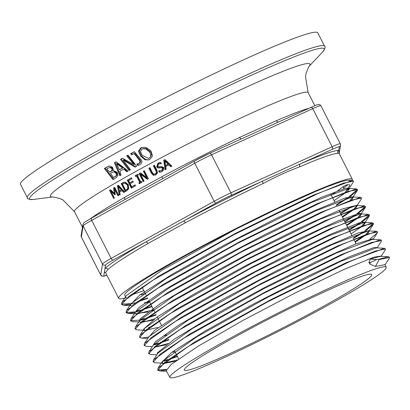 <?xml version="1.0" encoding="UTF-8"?>
<svg xmlns="http://www.w3.org/2000/svg" width="410" height="410" viewBox="0 0 410 410"><rect width="100%" height="100%" fill="white"/><g stroke="black" fill="none" stroke-linecap="round" stroke-linejoin="round"><path stroke-width="0.61" d="M126.413 297.788L125.931 297.368M130.267 303.697L121.498 304.143L121.965 302.298L126.367 295.574L162.16 270.134L236.303 228.929A124.266 8.451 153 0 0 124.778 295.251L125.598 296.748M130.693 294.98A124.266 8.451 153 0 0 138.713 292.458A124.266 8.451 153 0 0 143.808 290.587M134.593 312.415L127.992 313.465L126.029 312.353L126.495 310.493L130.898 303.769L165.809 278.877L238.323 238.466L311.595 202.432L348.403 188.492L349.243 188.836L347.839 191.014M346.952 191.793L334.094 200.623M145.273 293.463L141.101 294.892M331.265 195.073A124.266 8.451 153 0 0 335.37 192.326M337.614 190.768A124.266 8.451 153 0 0 342.96 186.688L343.893 188.661M345.41 191.875L348.956 188.595M348.946 188.226L345.768 188.18L320.374 197.794L275.515 218.807L221.989 246.343L172.687 273.977L139.467 295.256L130.185 305.096M130.365 305.271L131.395 305.614M148.143 311.964L134.972 313.793L134.639 313.204M139.421 321.906L132.517 321.671L130.539 320.558L130.995 318.719L135.397 312L170.273 287.138L242.638 246.805L315.731 210.863L352.421 196.969L360.446 197.359L361.338 197.717L361.307 199.045L357.084 205.487M353.246 197.307L351.806 199.506M149.506 301.77L145.647 303.092M144.361 302.821L145.314 302.508M147.523 301.76L149.204 301.176M350.125 200.1L352.969 197.072M126.234 312.753L133.265 304.686L156.979 288.702L237.826 243.258L321.056 202.468L347.408 191.634L357.535 189.645L357.305 190.583L353.092 197.01L352.948 196.703L345.082 198.025L313.44 211.16L265.024 234.535L211.498 262.713L165.737 289.111L138.759 307.582L134.644 313.199M134.869 313.465L137.089 313.865L149.86 310.708M152.663 320.174L140.476 322.588M144.484 330.66L143.992 330.229L137.001 329.886L135.039 328.779L135.495 326.965L139.897 320.241L174.578 295.492L246.717 255.266L319.687 219.376L356.403 205.451L357.228 205.799L355.788 208.003M354.896 208.787L342.57 217.264M153.74 310.083L150.178 311.303M152.064 309.96L153.437 309.483M342.268 216.664L352.938 209.495M354.086 208.603L356.961 205.559M356.982 205.266L342.463 208.926L305.209 225.326L254.195 250.612L201.699 278.902L160.351 303.584L140.107 318.918L139.144 321.389M139.369 321.665L140.451 322.045M141.091 322.086L145.888 321.394L154.391 318.913M143.669 329.635L143.992 330.229L144.433 328.441L179.052 303.738L251.022 263.609L323.797 227.816L360.385 213.938L361.22 214.281L359.78 216.485M358.883 217.274L346.814 225.587M346.506 224.982L356.92 217.987M358.068 217.09L360.943 214.046M361.225 214.276L360.938 213.666L359.503 213.338L338.05 220.826L295.938 240.173L243.32 266.9L192.859 294.769L156.697 317.279L143.556 329.204L143.72 329.727M143.9 329.906L145.335 330.291L157.794 327.493M152.305 346.629L146.047 346.322L144.084 345.215L144.546 343.37L148.948 336.646L183.583 311.954L255.425 271.907L327.99 236.221L364.398 222.42L372.423 222.809L373.52 223.568L373.29 224.485L365.951 230.558M148.169 337.83L154.929 330.101L185.228 310.17L232.69 283.238L285.888 255.584L332.028 233.664L359.985 222.568L364.926 222.153L365.223 222.758L363.757 224.977M362.855 225.766L351.052 233.905M362.05 225.582L364.941 222.522M166.275 344.789L154.037 347.239M156.83 354.84L150.552 354.532L148.589 353.425L149.035 351.616L153.437 344.892L187.944 320.277L259.612 280.312L332.038 244.688L368.411 230.897L369.22 231.24L367.729 233.474M366.822 234.264L355.291 242.228M166.445 335.011L163.8 335.913M165.691 334.57L166.137 334.416M354.988 241.628L364.849 234.986M366.012 234.084L368.718 231.465M368.954 230.686L358.483 232.87L324.592 247.348L275.341 271.42L222.589 299.479L179.032 324.976L155.154 341.971L152.689 346.035M154.647 346.737L156.738 346.563L168.008 343.524M162.047 363.091L155.031 362.753L153.099 361.656L153.555 359.836L157.958 353.118L192.31 328.589L263.758 288.742L336.026 253.185L372.377 239.384L380.403 239.773L381.29 240.127L381.259 241.464L377.051 247.881M372.951 239.168L372.562 238.835L355.127 244.191L315.987 261.78L264.583 287.543L213.297 315.485L174.46 339.07L157.435 352.831L157.199 354.266M372.541 269.929A121.35 8.256 153 0 0 248.911 328.149A121.35 8.256 153 0 0 169.919 377.415A121.35 8.256 153 0 0 183.526 374.689A121.35 8.256 153 0 0 306.936 316.592A121.35 8.256 153 0 0 386.164 267.233A121.35 8.256 153 0 0 372.541 269.929M384.939 264.64L375.37 266.49L369.676 263.907L368.933 262.338L370.358 259.089L380.398 256.352L388.424 256.742L389.295 257.09L389.274 258.397L385.041 264.85M175.731 360.385L177.079 359.939M166.204 369.907L159.562 370.973L157.835 370.271L164.743 362.322L188.082 346.578L267.653 301.837L349.581 261.662L375.524 250.987L385.492 249.019L385.262 249.936L381.049 256.373L380.91 256.076L373.858 257.157L343.488 269.662L296.281 292.391L243.601 320.056L198.132 346.199L170.821 364.736L166.245 370.717M241.244 138.949A2.255 0.856 64.6 0 1 239.676 137.401A131.118 8.917 153 0 0 161.832 176.73A2.255 0.641 -118.2 0 1 162.314 178.837M308.053 108.527A131.118 8.917 153 0 0 276.417 120.668A2.255 1.548 -113.3 0 0 278.492 121.99M276.417 120.668L239.676 137.401M241.398 138.887L278.764 121.873M124.399 199.849A2.255 1.373 60 0 0 124.445 197.456A131.118 8.917 153 0 0 90.502 218.643M82.605 226.407L82.461 227.284L74.512 211.693A131.118 8.917 -27 0 1 187.293 144.217A131.118 8.917 -27 0 1 308.166 92.639L314.752 105.565M161.832 176.73L124.445 197.456M125.424 199.28L91.604 218.023A2.255 1.025 61 0 1 91.676 217.992L194.586 160.956M135.623 176.536L135.208 175.716A131.118 8.917 -27 0 1 137.934 174.209L138.354 175.024A131.118 8.917 153 0 0 137.452 175.526L140.702 181.902A131.118 8.917 -27 0 1 141.604 181.404L142.019 182.224A131.118 8.917 153 0 0 139.292 183.731L138.872 182.916A131.118 8.917 -27 0 1 139.764 182.419L136.515 176.044A131.118 8.917 153 0 0 135.623 176.536M144.079 181.087A131.118 8.917 153 0 0 143.192 181.579L139.108 173.563A131.118 8.917 -27 0 1 140.461 172.815L146.611 177.566L143.377 171.216A131.118 8.917 -27 0 1 144.284 170.724L148.369 178.739A131.118 8.917 153 0 0 147.277 179.334L140.558 174.178L144.079 181.087M135.577 185.802A131.118 8.917 153 0 0 131.349 188.18L127.264 180.164A131.118 8.917 -27 0 1 131.492 177.786L131.979 178.734A131.118 8.917 153 0 0 128.637 180.61L129.755 182.809A131.118 8.917 -27 0 1 132.871 181.056L133.352 182.004A131.118 8.917 153 0 0 130.236 183.757L131.753 186.729A131.118 8.917 -27 0 1 135.095 184.854L135.577 185.802M152.433 172.682L153.581 174.127L155.323 174.024L156.41 172.6L155.928 170.832L153.366 165.804A131.118 8.917 -27 0 1 154.385 165.256L156.938 170.258L157.445 173.097L155.785 174.932L153.396 175.28L151.434 173.225L148.886 168.223A131.118 8.917 -27 0 1 149.886 167.68L152.433 172.682M155.979 173.789L154.908 174.209L155.979 173.789L157.071 172.369L156.589 170.601L154.027 165.573A129.616 8.815 -27 0 1 154.437 165.353M120.202 194.56A131.118 8.917 153 0 0 119.371 195.042L117.378 185.812A131.118 8.917 -27 0 1 118.408 185.217L124.63 192.003A131.118 8.917 153 0 0 123.738 192.515L122.021 190.609A131.118 8.917 153 0 0 119.623 191.993L120.202 194.56M157.87 167.972L156.63 166.793L158.081 163.098L160.689 162.37L161.34 163.646A131.118 8.917 153 0 0 161.263 163.687L158.619 163.985L157.65 166.106L159.3 166.808L161.125 166.373L163.728 167.562L163.877 169.643L162.191 171.467L160.812 172.021L159.316 172.21L158.634 170.873A131.118 8.917 -27 0 1 158.711 170.832L161.642 170.586L162.714 168.31L161.12 167.603L157.87 167.972L158.532 167.741L157.291 166.557L158.747 162.867L159.336 162.585M162.309 170.35L161.202 170.775L162.309 170.35L163.385 168.074L161.786 167.367L158.532 167.741M114.369 197.979A131.118 8.917 153 0 0 113.642 198.414L109.557 190.399A131.118 8.917 -27 0 1 110.628 189.763L114.39 193.346L113.575 188.026A131.118 8.917 -27 0 1 114.703 187.37L118.787 195.385A131.118 8.917 153 0 0 117.977 195.857L114.457 188.954L115.271 194.576A131.118 8.917 153 0 0 114.785 194.863L110.854 191.075L114.369 197.979M165.046 159.587L171.877 166.158A131.118 8.917 153 0 0 170.729 166.762L168.848 164.907A131.118 8.917 153 0 0 165.768 166.537L166.183 169.161A131.118 8.917 153 0 0 165.112 169.73L163.723 160.284A131.118 8.917 -27 0 1 165.046 159.587M125.286 182.101L128.35 184.72L128.709 188.846L126.721 190.804A131.118 8.917 153 0 0 125.24 191.654L121.155 183.639A131.118 8.917 -27 0 1 122.621 182.798L125.286 182.101M339.172 153.494L340.526 145.232L340.3 143.787A18.783 1.276 153 0 0 332.156 146.734A2.255 1.22 -114.5 0 1 332.146 149.409L300.207 163.954A2.255 1.548 -113.3 0 0 299.9 166.757A131.118 8.917 -27 0 1 337.794 153.381A2.255 2.229 89.7 0 1 338.752 150.347A133.373 9.071 153 0 0 300.207 163.954L262.836 180.969A133.373 9.071 153 0 0 183.654 220.98A2.255 0.641 -118.2 0 1 185.315 222.82A131.118 8.917 -27 0 1 263.159 183.49A2.255 0.856 64.6 0 1 262.836 180.969L230.897 195.514A2.255 1.22 65.5 0 0 230.907 192.843A18.783 1.276 153 0 0 214.163 201.3A2.255 1.025 61 0 0 216.162 202.96A16.528 1.122 -27 0 1 230.897 195.514M337.794 153.381L339.157 153.458L338.957 152.448M338.957 152.812L338.752 150.347L339.321 146.872A16.528 1.122 -27 0 0 332.146 149.409M263.159 183.49C276.453 176.438 288.696 170.857 299.9 166.757M100.737 275.069L81.334 236.995A18.783 1.276 -27 0 1 81.329 236.929L100.727 275.002A18.783 1.276 153 0 0 100.737 275.069L102.623 276.35L106.882 275.218A16.528 1.122 -27 0 1 103.756 275.991A2.255 2.245 9.3 0 1 100.727 275.002L102.526 263.999L83.122 225.925A2.255 2.245 9.3 0 1 82.907 224.547C85.008 222.112 79.904 224.921 91.604 218.023A2.255 1.025 61 0 0 91.717 220.344L194.765 163.231L214.163 201.3L111.115 258.413A18.783 1.276 153 0 0 102.526 263.999A2.255 2.245 9.3 0 0 105.554 264.988L104.986 268.458A2.255 2.188 -132.9 0 1 107.979 269.498A131.118 8.917 -27 0 1 147.928 243.545A2.255 1.373 60 0 0 145.622 242.059A133.373 9.071 153 0 0 104.986 268.458L104.324 272.517A133.373 9.071 153 0 0 105.462 272.44M147.928 243.545L185.315 222.82M216.162 202.96L113.114 260.073A2.255 1.025 61 0 1 111.115 258.413L91.717 220.344A18.783 1.276 -27 0 0 83.122 225.925L81.329 236.929A2.255 2.245 9.3 0 1 81.113 235.55L82.907 224.547M105.334 272.271A2.255 2.229 -90.3 0 0 104.324 272.517L103.756 275.991M105.298 272.26L105.503 272.517L107.979 269.498M352.139 180.379A131.118 8.917 153 0 0 352.318 179.293A131.118 8.917 153 0 0 337.604 182.224A131.118 8.917 153 0 0 204.144 245.062A131.118 8.917 153 0 0 118.664 298.347A131.118 8.917 153 0 0 126.27 297.711M343.534 187.908A131.118 8.917 153 0 0 347.752 184.741M120.437 175.475L115.22 162.416A135.454 9.215 -27 0 1 116.189 161.873M127.402 171.539L124.425 168.817L123.743 169.058A132.256 8.994 153 0 0 119.915 171.216L121.093 174.962A131.425 8.938 153 0 0 119.771 175.711L114.395 162.708A137.355 9.343 -27 0 1 116.04 161.781L128.176 170.97A131.425 8.938 153 0 0 126.741 171.775L123.743 169.058M122.462 167.977A132.758 9.03 -27 0 0 119.366 169.725L120.058 169.479A131.164 8.923 -27 0 1 123.154 167.731L117.393 163.416L116.609 163.692L122.462 167.977L123.154 167.731M119.366 169.725L116.609 163.692M114.395 162.708L115.22 162.416M136.222 176.203L135.859 175.49A129.616 8.815 -27 0 1 137.986 174.311M135.208 175.716L135.859 175.49M140.702 181.902L141.353 181.671A129.616 8.815 -27 0 1 141.655 181.507M139.892 183.403L139.528 182.686A129.616 8.815 -27 0 1 140.42 182.189L137.165 175.813L136.515 176.044M138.872 182.916L139.528 182.686M139.764 182.419L140.42 182.189M146.611 177.566L147.267 177.335L144.033 170.985A129.616 8.815 -27 0 1 144.335 170.821M143.792 181.246L139.759 173.333A129.616 8.815 -27 0 1 140.558 172.892M147.836 179.026L141.209 173.948L140.558 174.178M143.377 171.216L144.033 170.985M139.108 173.563L139.759 173.333M131.948 187.841L127.92 179.934A129.616 8.815 -27 0 1 131.548 177.894M127.264 180.164L127.92 179.934M131.753 186.729L132.41 186.499A129.616 8.815 -27 0 1 135.151 184.961M129.755 182.809L130.411 182.573A129.616 8.815 -27 0 1 132.922 181.164M155.467 175.09L154.052 175.044L152.089 172.994L149.542 167.992A129.616 8.815 -27 0 1 149.932 167.777M148.886 168.223L149.542 167.992M153.366 165.804L154.027 165.573M120.007 194.673L118.044 185.581A129.616 8.815 -27 0 1 118.495 185.315M117.378 185.812L118.044 185.581M122.021 190.609L122.682 190.373L124.312 192.187M119.387 190.952L120.053 190.717A129.616 8.815 -27 0 1 121.985 189.599L119.09 186.386L118.428 186.622L119.387 190.952A131.118 8.917 -27 0 1 121.324 189.83L121.985 189.599M121.324 189.83L118.428 186.622M161.186 163.344L159.1 163.774M161.586 171.759L159.977 171.974L159.47 170.975M159.516 167.992L160.182 167.757M159.316 172.21L159.977 171.974M114.257 198.045L110.239 190.158A129.616 8.815 -27 0 1 110.736 189.861M109.557 190.399L110.239 190.158M114.39 193.346L115.056 193.11M114.933 192.244L114.246 187.79A129.616 8.815 -27 0 1 114.764 187.488M113.575 188.026L114.246 187.79M118.587 195.503L115.128 188.718L114.457 188.954M115.251 194.422L111.53 190.834L110.854 191.075M171.329 166.445L169.525 164.671L168.848 164.907M165.763 169.381L164.4 160.049A129.616 8.815 -27 0 1 165.122 159.664M165.594 165.471L166.27 165.235A129.616 8.815 -27 0 1 168.766 163.918L165.589 160.807L164.912 161.043L165.594 165.471A131.118 8.917 -27 0 1 168.09 164.154L164.912 161.043M168.09 164.154L168.766 163.918M163.723 160.284L164.4 160.049M128.079 184.997L125.762 182.962L123.133 183.695A131.118 8.917 153 0 0 122.477 184.07L125.624 190.24L126.285 190.009A129.616 8.815 -27 0 1 126.936 189.635L128.468 188.077L128.079 184.997L127.423 185.228L125.101 183.198L125.762 182.962M125.624 190.24A131.118 8.917 -27 0 1 126.28 189.866L127.812 188.308L127.423 185.228M127.812 188.308L128.468 188.077M121.155 183.639L121.816 183.408A129.616 8.815 -27 0 1 123.282 182.568L124.066 182.163M125.839 191.311L121.816 183.408M125.101 183.198L123.912 183.332M135.772 166.885L123.963 159.762L123.184 160.033L130.441 169.704A131.425 8.938 153 0 0 129.155 170.422L120.458 159.305L121.283 159.018A135.454 9.215 -27 0 1 122.585 158.291M129.816 170.191L121.283 159.018M120.458 159.305A137.355 9.343 -27 0 1 122.421 158.214L133.86 164.553L134.531 164.318L127.505 155.564A135.454 9.215 -27 0 1 128.12 155.226M133.86 164.553L126.68 155.856L127.505 155.564M126.68 155.856A137.355 9.343 -27 0 1 128.012 155.123L136.714 166.24A131.425 8.938 153 0 0 135.11 167.121L123.184 160.033M137.827 165.537L136.904 164.046A131.753 8.964 -27 0 1 136.986 164.005L138.872 163.472L140.148 161.935L139.262 159.977L133.998 153.571A136.269 9.271 153 0 0 131.677 154.837L130.559 153.729A137.355 9.343 -27 0 1 134.347 151.659L141.137 159.756C142.465 161.412 142.05 163.067 139.892 164.712L137.827 165.537L138.488 165.302L137.575 163.81M130.559 153.729L131.385 153.437A135.454 9.215 -27 0 1 134.454 151.761M132.471 154.56L131.385 153.437M133.998 153.571L134.787 153.289L139.943 159.736L140.814 161.694L140.148 161.935M138.349 163.708L139.538 163.241L140.814 161.694M113.734 179.334L105.15 168.177A135.454 9.215 -27 0 1 107.656 166.732L108.891 166.081M113.488 177.53L114.17 177.289A130.165 8.856 -27 0 1 115.184 176.7L117.04 174.967L116.624 172.892L114.585 171.575L111.981 172.497A133.224 9.061 153 0 0 110.551 173.322L113.488 177.53A131.697 8.958 -27 0 1 114.508 176.941L117.04 174.967M109.578 172.092L110.31 171.831A132.235 8.994 -27 0 1 111.735 171.011L112.909 169.801L112.268 168.079L110.767 167.234L107.973 168.238A136.202 9.266 153 0 0 106.764 168.935L109.578 172.092A133.891 9.107 -27 0 1 111.007 171.267L112.176 170.058L111.505 168.351L109.977 167.516L109.173 167.639M109.977 167.516L110.767 167.234M116.368 175.203L115.938 173.133L113.877 171.826L113.083 171.954M113.877 171.826L114.585 171.575M104.309 168.474A137.355 9.343 -27 0 1 106.82 167.029L109.783 165.999L112.673 167.377L113.339 170.545L117.239 172.302L117.947 175.48L115.763 178.007A131.425 8.938 153 0 0 113.057 179.57L104.309 168.474L105.15 168.177M148.379 158.378L149.64 157.881C151.905 155.293 152.018 153.12 149.968 151.362L146.283 148.548L143.321 148.538L141.906 149.091L140.425 151.556L142.285 155.359L148.379 158.378L148.968 158.116C151.167 157.066 151.264 154.898 149.25 151.613L145.509 148.82L142.516 148.82M138.452 151.28L140.666 147.897L141.614 147.477L145.832 147.308L150.875 150.747L152.54 155.877L149.778 159.464L148.835 159.885L145.13 159.859L140.727 156.205L138.452 151.28L139.246 151.003L141.511 147.6L142.044 147.344M149.168 159.756L145.801 159.623L141.435 155.954L139.246 151.003M308.166 92.639L305.46 76.352L306.091 73.282L308.248 67.814L309.54 65.687A145.693 9.912 153 0 0 293.632 67.343A145.693 9.912 153 0 0 137.642 141.265A145.693 9.912 153 0 0 51.901 196.959L54.381 197.164L60.075 198.635L62.93 199.931L74.512 211.693M368.933 262.338L370.471 262.462L376.646 259.581L370.358 259.089M375.375 266.49L379.168 259.597L378.609 259.32L376.646 259.581M378.609 259.32L388.424 256.742M166.409 369.4L157.758 370.056M157.835 370.271L158.091 368.031L194.355 342.212L269.765 300.222L346.03 262.764L384.401 248.26L385.492 249.019M177.202 356.131L169.289 358.945M167.89 359.406L162.734 360.964M153.555 359.836L189.825 333.996L265.372 291.925L341.848 254.354L380.403 239.773M149.035 351.616L185.463 325.678L261.237 283.489L337.871 245.856L376.436 231.286L377.354 231.865M168.73 339.5L160.218 342.529M158.829 342.986L153.683 344.543M144.546 343.37L181.102 317.355L257.049 275.084L333.822 237.39L372.423 222.809M373.361 223.399L364.736 230.85M362.896 232.08L353.225 238.169M139.692 337.194L140.03 335.165L176.566 309.145L252.642 266.792L329.625 228.985L368.405 214.327L369.512 215.091L369.277 216.029L361.984 222.066M369.354 214.917L360.769 222.353M358.929 223.583L348.982 229.846M135.495 326.965L172.092 300.899L248.332 258.449L325.514 220.549L364.428 205.835L365.52 206.599L365.284 207.537L358.012 213.574M365.361 206.425L356.797 213.866M354.978 215.086L344.743 221.523M156.02 314.552L146.595 317.919M145.212 318.375L140.133 319.908M139.292 320.133L130.667 320.743M130.995 318.719L167.798 292.54L244.263 249.982L321.568 212.031L360.446 197.359M351.006 206.594L340.5 213.2M151.782 306.239L142.065 309.709M140.686 310.165L135.607 311.692M134.787 311.913L126.157 312.538M126.495 310.493L163.334 284.284L239.942 241.644L317.427 203.606L356.423 188.882L357.535 189.645M357.382 189.471L348.843 196.887M347.034 198.102L336.261 204.877M147.544 297.926L137.519 301.514M121.965 302.298L158.793 276.073L235.524 233.357L313.225 195.206L352.415 180.395L353.528 181.159L353.287 182.112L349.094 188.513M349.715 184.905L347.08 184.684L342.96 186.688M236.303 228.929L277.698 208.587L314.69 191.849L326.97 186.801L339.941 182.107L345.886 180.502L348.643 180.21L349.894 180.718M175.347 361.2L163.057 363.68M162.555 363.526L162.058 363.096L162.488 361.312L196.831 336.81L268.145 297.045L340.197 261.595L376.375 247.871L384.401 248.26M174.911 351.631L172.866 352.328M370.471 262.462L369.676 263.907M379.168 259.597L389.5 257.49M177.407 356.531L168.095 359.806M166.767 360.231L162.36 361.517M153.304 362.061L160.259 354.081L183.649 338.306L263.338 293.493L345.43 253.242L371.439 242.53L381.49 240.532M148.789 353.825L155.821 345.804L179.272 329.994L259.135 285.093L341.356 244.785L367.416 234.054L377.513 232.039L377.277 232.967L369.938 239.04M168.935 339.9L159.034 343.385M157.712 343.811L153.309 345.097M144.289 345.615L151.285 337.599L174.788 321.753L254.912 276.709L337.368 236.288L363.48 225.546L373.52 223.568M364.357 231.645L353.43 238.569M148.138 337.056L141.496 338.112L139.769 337.409L146.744 329.399L170.288 313.517L250.556 268.391L333.243 227.852L359.421 217.085L369.512 215.091M360.385 223.153L349.187 230.246M149.942 326.985L148.625 327.405M135.244 329.179L142.311 321.117L165.922 305.204L246.318 260.012L329.112 219.422L355.357 208.623L365.52 206.599M356.428 214.655L344.943 221.923M156.225 314.957L145.417 318.775M144.105 319.19L139.759 320.461M130.744 320.958L137.821 312.876L161.489 296.927L242.12 251.612L325.094 210.945L351.39 200.126L361.538 198.117M352.451 206.168L340.705 213.6M151.987 306.639L135.244 312.246M357.305 190.583L350.043 196.605M348.469 197.681L336.466 205.277M147.749 298.326L136.345 302.365M135.034 302.78L130.739 304.03M130.072 304.205L123.451 305.245L121.703 304.543L128.766 296.456L152.52 280.44L233.48 234.935L316.889 194.053L343.319 183.183L353.528 181.159M377.062 247.906L376.913 247.594L374.217 247.461L350.063 256.481L306.46 276.832L253.908 303.805L205.067 331.101L171.682 352.354L161.709 362.491M161.96 362.783L163.031 363.132M163.687 363.163L175.721 360.385M345.517 192.105L347.849 188.503M348.249 187.888L349.92 185.305M317.755 32.841A166.808 11.347 153 0 0 299.039 36.567A166.808 11.347 153 0 0 129.242 116.512A166.808 11.347 153 0 0 20.5 184.3L27.342 197.722A166.808 11.347 153 0 1 103.581 147.544A166.808 11.347 153 0 1 305.875 49.994A166.808 11.347 153 0 1 324.597 46.263L317.755 32.841M359.959 276.904A105.196 7.154 153 0 0 252.883 327.318A105.196 7.154 153 0 0 184.305 370.066A105.196 7.154 153 0 0 196.108 367.719A105.196 7.154 153 0 0 303.185 317.304A105.196 7.154 153 0 0 371.762 274.551A105.196 7.154 153 0 0 359.959 276.904M277.442 122.467L317.125 104.704L319.672 104.601L320.902 105.713A18.783 1.276 -27 0 0 312.758 108.66L332.156 146.734L230.907 192.843L211.509 154.77A18.783 1.276 -27 0 0 194.765 163.231A2.255 1.025 61 0 1 194.647 160.915A2.255 1.025 61 0 1 194.719 160.879A16.528 1.122 153 0 1 209.459 153.437A2.255 1.22 65.5 0 1 209.546 153.386A2.255 1.22 65.5 0 1 211.509 154.77L312.758 108.66A2.255 1.22 -114.5 0 0 310.79 107.276A2.255 1.22 -114.5 0 0 310.703 107.328M340.526 145.232A2.255 2.245 -170.7 0 1 339.321 146.872M105.554 264.988A16.528 1.122 -27 0 1 113.114 260.073M156.41 172.6L157.071 172.369M155.928 170.832L156.589 170.601M151.434 173.225L152.089 172.994M153.396 175.28L154.052 175.044M156.63 166.793L157.291 166.557M158.081 163.098L158.747 162.867M161.12 167.603L161.786 167.367M162.714 168.31L163.385 168.074M126.28 189.866L126.936 189.635M122.621 182.798L123.282 182.568M139.262 159.977L139.943 159.736M138.872 163.472L139.538 163.241M111.007 171.267L111.735 171.011M114.508 176.941L115.184 176.7M106.82 167.029L107.656 166.732M112.176 170.058L112.909 169.801M111.505 168.351L112.268 168.079M115.938 173.133L116.624 172.892M145.509 148.82L146.283 148.548M149.25 151.613L149.968 151.362M140.666 147.897L141.511 147.6M140.727 156.205L141.435 155.954M145.13 159.859L145.801 159.623M309.202 66.194L322.583 52.029A165.327 11.244 153 0 0 305.681 52.516A165.327 11.244 153 0 0 105.18 149.204A165.327 11.244 153 0 0 33.184 199.48C28.92 199.465 26.973 198.881 27.342 197.722M349.243 188.831L348.956 188.221M357.233 205.794L356.946 205.184M373.29 224.485L369.072 230.933L368.928 230.63M373.064 239.414L372.921 239.112M386.164 267.233L384.903 264.558M169.919 377.415L166.24 370.722M160.828 179.657L194.647 160.915L209.546 153.386L243.048 138.129M105.503 272.512L118.664 298.347M339.157 153.458L352.318 179.293M81.334 236.995L81.113 235.55M340.3 143.787L320.902 105.713M158.091 368.031L162.488 361.312M376.436 231.286L368.411 230.897M140.03 335.165L144.433 328.441M368.405 214.327L360.385 213.938M364.428 205.835L356.403 205.451M356.423 188.882L348.403 188.492M352.415 180.395L348.623 180.21M377.513 232.039L377.308 231.64M139.769 337.409L139.564 337.01M121.703 304.543L121.498 304.143M166.568 371.311L159.562 370.973M373.059 239.404L377.277 232.967M365.074 222.445L369.277 216.029M147.79 338.414L141.496 338.112M361.077 213.958L365.284 207.537M134.977 313.804L127.992 313.465M130.462 305.583L123.451 305.245M322.583 52.029C325.079 48.57 325.75 46.648 324.597 46.263M52.511 196.984L33.184 199.48M142.039 287.118L144.402 291.751M144.709 292.361L146.103 295.097M148.984 300.745L152.95 308.53M153.258 309.13L154.647 311.861M157.532 317.524L158.921 320.246M159.126 320.651L161.499 325.304M174.629 351.078L178.596 358.863M330.788 194.14L334.75 201.915M339.326 210.894L340.828 213.846M341.033 214.245L343.288 218.668M343.595 219.273L345.097 222.22M345.302 222.62L347.557 227.048M347.864 227.652L349.366 230.599M349.571 230.999L351.826 235.427M353.835 239.373L356.095 243.801"/></g></svg>
